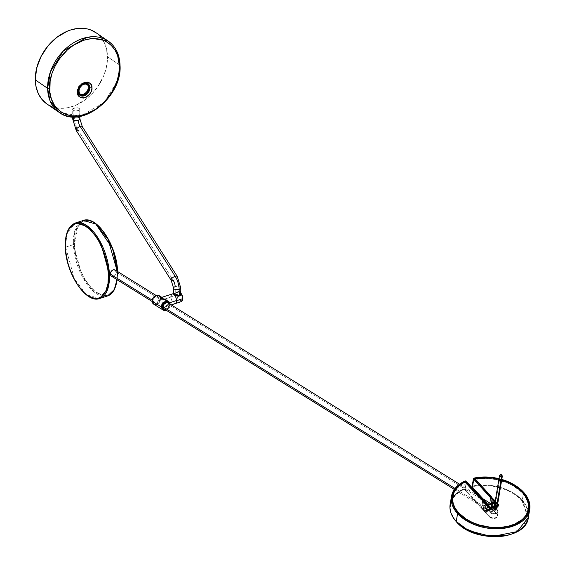<?xml version="1.0" encoding="UTF-8"?>
<svg xmlns="http://www.w3.org/2000/svg" width="565" height="565" viewBox="0 0 565 565"><rect width="100%" height="100%" fill="white"/><g stroke="black" fill="none" stroke-linecap="round" stroke-linejoin="round"><path stroke-width="0.42" stroke-dasharray="2.83 2.12" d="M72.68 118.904A3.602 1.667 178.9 0 1 74.29 117.506A13.701 6.632 -107.9 0 0 78.288 130.607A3.602 1.483 147.6 0 0 81.402 128.679A3.602 1.483 147.6 0 0 82.278 126.588M177.269 276.454A3.602 1.483 -32.4 0 1 176.393 278.545A3.602 1.483 -32.4 0 1 173.278 280.466A3.602 1.483 147.6 0 0 176.414 278.524A3.602 1.483 147.6 0 0 177.255 276.433M180.772 287.995A3.602 1.667 -1.1 0 0 178.886 286.54A3.602 1.667 -1.1 0 0 175.171 286.674A3.602 1.667 178.9 0 1 178.858 286.533A3.602 1.667 178.9 0 1 180.772 287.966M78.175 91.827A1.441 0.671 -1.1 0 0 77.942 91.459L80.555 85.244L88.034 83.585M120.048 65.533A1.441 0.671 -1.1 0 0 119.808 65.166L117.4 52.799L108.19 41.083M46.916 103.96A43.258 32.184 124.5 0 0 86.219 99.03A43.258 32.184 124.5 0 0 107.491 56.712L119.808 65.166L107.491 56.712A43.258 32.184 124.5 0 0 95.88 32.629M181.054 301.703A5.05 2.444 72.1 0 1 176.965 294.944A5.05 2.444 -107.9 0 0 176.972 295.142A5.05 2.444 -107.9 0 0 181.316 301.646M181.45 294.082L180.277 292.797L178.957 292.564A4.329 2.098 -107.9 0 0 177.968 295.022A4.329 2.098 -107.9 0 0 180.433 300.488A4.329 2.098 -107.9 0 0 182.756 298.285L182.396 300.142L180.899 300.728L179.091 298.934L178.18 296.611L178.017 294.146L178.731 292.691L180.277 292.797L181.655 294.224M171.195 280.339A3.602 1.483 147.6 0 0 173.278 280.466L78.288 130.607L173.278 280.466A6.49 3.143 72.1 0 1 175.171 286.674L175.291 292.889L175.171 286.674A3.602 1.667 -1.1 0 0 173.561 288.072M175.595 292.783L173.681 293.016L175.291 292.889L177.784 291.731L175.595 292.783M179.218 291.37L177.784 291.731L180.256 291.625L179.218 291.37M180.934 293.023L180.256 291.625L180.263 292.176L177.784 291.731L180.263 292.176L180.256 291.625M175.312 303.589A5.05 2.444 72.1 0 1 170.969 297.049A5.05 2.444 -107.9 0 0 175.312 303.589M172.205 293.984A5.05 2.444 -107.9 0 0 170.962 296.879L176.965 294.944L170.962 296.879A5.05 2.444 -107.9 0 0 170.969 297.049L163.165 299.57L170.969 297.049M116.341 272.153L159.175 298.793A3.602 2.74 -58.1 0 1 157.515 302.332A3.602 2.74 -58.1 0 1 154.266 302.826A3.602 2.74 -58.1 0 1 153.172 300.735L152.169 300.114L153.172 300.735L153.602 298.765L155.453 296.773L157.197 296.392L158.892 297.628L158.998 300.107L156.893 302.755L155.149 303.13L154.146 302.741L153.172 300.735A3.602 2.74 -58.1 0 1 154.824 297.197A3.602 2.74 -58.1 0 1 158.073 296.703A3.602 2.74 -58.1 0 1 159.175 298.793L116.341 272.153L117.245 271.864A39.656 19.203 -107.9 0 0 117.216 271.285L117.245 271.864L117.562 271.588L117.004 279.647A39.656 19.203 -107.9 0 0 117.245 271.864L116.341 272.153L116.15 273.46L116.044 270.974L114.829 269.844M115.882 274.103L115.514 274.703L115.882 274.103M115.062 275.24L115.514 274.703L115.062 275.24M113.388 276.313L114.54 275.699L113.388 276.313L111.27 276.073M95.584 223.761L85.195 220.682L78.083 225.901L74.41 244.659L73.415 244.603L74.877 230.647L83.133 220.498A39.656 19.203 -107.9 0 0 73.415 244.603L65.611 247.124A39.656 19.203 72.1 0 1 75.329 223.02L67.073 233.168L65.399 247.23M163.709 310.347A5.05 3.835 121.9 0 0 168.059 309.217A5.05 3.835 121.9 0 0 170.136 304.478A5.05 3.835 -58.1 0 1 167.819 309.429A5.05 3.835 -58.1 0 1 163.264 310.121M165.545 310.34L168.448 308.765L169.804 306.407L170.037 304.697A4.689 3.56 -58.1 0 1 166.159 310.22M152.268 301.025A4.689 3.56 121.9 0 0 156.35 303.977A4.689 3.56 121.9 0 0 160.072 298.504L158.807 295.891L157.501 295.382L155.234 295.869L152.825 298.468L152.268 301.025L152.635 302.543L154.153 303.97L157.105 303.652L159.055 301.851L160.072 298.504A4.689 3.56 121.9 0 0 155.996 295.544A4.689 3.56 121.9 0 0 152.268 301.025M153.708 304.175A5.05 3.835 121.9 0 0 158.257 303.483A5.05 3.835 121.9 0 0 160.573 298.532A5.05 3.835 -58.1 0 1 158.497 303.271A5.05 3.835 -58.1 0 1 154.146 304.401M161.555 297.225L162.162 301.512L161.343 307.402L164.154 307.296L166.513 306.513L168.052 305.178L168.54 303.483L170.136 304.478L168.54 303.483L167.904 301.696L166.244 300.093M165.531 306.738L168.744 303.045L168.01 301.18L168.744 303.045L169.705 302.734L168.744 303.045L168.236 304.768L166.654 306.202L164.231 307.127L161.343 307.402L163.087 301.562L162.939 298.087L162.113 297.261M474.897 479.65L474.981 478.661L498.81 505.032L475.038 478.83L474.897 479.65L491.649 498.104L492.327 503.302L491.649 498.104L474.897 479.65M528.367 509.828A38.392 24.563 9.5 0 0 512.935 485.66A38.392 24.563 9.5 0 0 475.052 479.325L475.144 478.513L474.847 479.487L485.271 478.428L495.886 479.487L506.092 482.404L512.264 485.286L520.047 490.745L525.535 497.2L528.296 504.135L528.423 509.418M452.579 497.461L453.893 493.054L456.478 489.015L460.242 485.469L465.059 482.552L465.193 481.733L465.059 482.552A38.392 24.563 9.5 0 0 452.636 497.122M465.235 481.719L465.101 482.538L482.489 501.063L465.405 482.235L458.653 486.564L455.39 490.145L453.554 493.386A38.575 24.676 9.5 0 1 465.405 482.235L465.496 481.705L465.405 482.235L482.489 501.063L482.376 500.18L482.341 501.113L489.354 508.839L486.748 511.932L487.8 511.593L490.392 508.514L497.596 506.184L495.004 509.263L496.049 508.924L498.655 505.83L489.354 508.839L489.94 509.058L498.747 505.936L489.354 508.839L486.748 511.932A3.602 1.744 72.1 0 1 486.317 512.229A3.602 1.744 72.1 0 1 483.259 508.083L484.311 507.744L483.294 500.046L484.311 507.744A3.602 1.744 -107.9 0 0 487.362 511.89A3.602 1.744 -107.9 0 0 487.8 511.593L487.15 511.932L486.07 511.466L484.311 507.744L483.259 508.083L482.341 501.113L489.573 509.03L490.074 508.239L489.94 509.058L498.789 505.993L491.493 498.153L498.655 505.83L496.049 508.924L495.004 509.263L496.981 506.911L497.313 507.278L497.596 506.184L496.889 509.114L497.391 510.146L496.748 513.973L482.948 498.754L496.748 513.973L497.391 510.146A4.329 2.768 -170.5 0 1 498.055 512.024A4.329 2.768 -170.5 0 1 494.785 514.122A4.329 2.768 -170.5 0 1 490.187 512.476L490.194 511.403L489.7 511.283L489.996 512.257L489.686 511.403L490.392 508.514L490.109 509.602L489.777 509.242L487.8 511.593L485.844 512.25L484.48 511.212L483.336 508.564L482.341 501.113L465.101 482.538L465.235 481.719M522.618 493.097A38.575 24.676 9.5 0 0 474.409 479.325L474.593 478.23L474.409 479.325L491.493 498.153L491.31 496.762L491.493 498.153L474.409 479.325L477.573 478.788L484.184 478.315L490.992 478.64L497.786 479.763L504.354 481.634L513.31 485.731L518.409 489.184L522.618 493.097L522.724 492.461L522.618 493.097A38.575 24.676 9.5 0 1 528.713 506L527.272 500.195L522.618 493.097M498.966 478.901A38.575 24.676 -170.5 0 1 501.762 479.65L498.966 478.901M452.558 496.543A38.575 24.676 9.5 0 0 452.459 497.087A38.575 24.676 9.5 0 0 458.385 513.846A38.575 24.676 9.5 0 0 499.361 528.543A38.575 24.676 9.5 0 0 528.543 509.856A38.575 24.676 9.5 0 0 528.621 509.305L526.947 514.609L523.981 518.797L519.722 522.399L514.341 525.266L508.048 527.3L501.077 528.423L493.697 528.579L486.197 527.774L478.866 526.036L471.98 523.43L465.8 520.054L460.574 516.05L458.385 513.846L458.568 512.759L458.385 513.846L456.654 511.763L454.02 507.405L452.551 502.921L452.614 496.275M507.328 535.345L522.004 528.042L527.971 517.596L521.933 500.555L522.279 500.18A39.656 25.369 9.5 0 0 472.721 486.02L474.416 478.011M515.57 485.618A39.656 25.369 9.5 0 0 474.339 478.039A39.656 25.369 -170.5 0 1 515.57 485.618M499.001 478.668A38.936 24.909 -170.5 0 1 501.798 479.417L499.001 478.668M522.279 500.18L528.367 517.413A39.656 25.369 9.5 0 0 522.279 500.18L523.607 492.256L522.279 500.18A39.656 25.369 -170.5 0 0 472.721 486.02A1.081 0.692 9.5 0 0 472.107 486.522M456.421 521.714L464.19 528.106M521.933 500.555A39.296 25.143 9.5 0 0 472.827 486.522L479.374 485.632L489.721 485.829L496.642 486.974L503.33 488.88L509.559 491.501L515.153 494.742L519.913 498.514L523.854 502.892L526.672 507.787L528.056 512.808L527.943 517.766L526.347 522.47L523.317 526.735L518.981 530.401L513.507 533.325L507.088 535.401M467.1 529.829L461.259 526.05L454.74 519.567L451.152 512.858L450.27 508.281L450.623 503.796L453.448 497.546L458.829 492.27L463.653 489.488L465.073 489.318L466.4 481.394L465.073 489.318A1.081 0.692 9.5 0 0 463.462 489.015L464.797 481.09L463.462 489.015A39.656 25.369 9.5 0 0 452.494 498.161A39.656 25.369 9.5 0 0 450.15 504.291M488.16 505.265L486.077 505.562L484.961 507.377L483.612 507.808A2.882 1.398 72.1 0 1 484.318 506.056A2.882 1.398 72.1 0 1 486.797 509.792L496.105 506.784A2.882 1.398 -107.9 0 0 493.619 503.048A2.882 1.398 -107.9 0 0 492.913 504.806A2.882 1.398 -107.9 0 0 495.399 508.542A2.882 1.398 -107.9 0 0 496.105 506.784L486.797 509.792A2.882 1.398 72.1 0 1 486.091 511.544A2.882 1.398 72.1 0 1 483.612 507.808L484.961 507.377L485.618 508.825L487.976 510.428L491.317 509.581L491.748 509.213L491.331 503.86M164.231 309.02A3.602 2.74 121.9 0 0 167.48 308.525A3.602 2.74 121.9 0 0 169.133 304.987L491.063 505.216L491.515 509.249A3.602 2.74 -58.1 0 1 488.019 510.379L485.745 508.698L485.06 507.151L455.051 488.485L485.06 507.151L486.006 505.463L487.8 505.103A3.602 2.74 -58.1 0 1 487.856 505.039M487.581 510.124L487.108 509.828M72.567 109.617L73.104 110.196L73.231 116.884L72.779 108.727L76.113 107.647L79.107 108.254L79.707 109.215L79.093 110.224L76.091 110.987L73.104 110.196L74.714 110.832L77.476 110.881L79.093 110.224L79.707 109.215M79.891 118.798A3.602 1.667 -1.1 0 0 79.291 117.894L79.107 108.254L79.291 117.894A3.602 1.667 -1.1 0 0 74.29 117.506A3.602 1.667 -1.1 0 0 72.68 118.933M496.741 507.285L494.982 506.819L500.3 475.123L494.982 506.819A1.441 0.925 9.5 0 0 494.17 507.483M496.345 508.585A1.081 0.692 9.5 0 0 496.6 508.232A1.081 0.692 9.5 0 0 496.155 507.547A1.081 0.692 9.5 0 0 495.081 507.377L495.138 507.045A1.081 0.692 -170.5 0 1 496.211 507.215A1.081 0.692 -170.5 0 1 496.656 507.9A1.081 0.692 -170.5 0 1 496.042 508.401L496.042 508.401A1.081 0.692 -170.5 0 1 494.968 508.232A1.081 0.692 -170.5 0 1 494.523 507.547A1.081 0.692 -170.5 0 1 495.138 507.045L495.081 507.377A1.081 0.692 9.5 0 0 494.467 507.871A1.081 0.692 9.5 0 0 494.594 508.295M497.002 508.006L496.981 507.638M496.042 508.401L494.862 508.168L494.58 507.384L496.317 507.278L496.649 507.935L496.042 508.401M497.009 507.963A1.441 0.925 9.5 0 0 496.423 507.052A1.441 0.925 9.5 0 0 494.982 506.819M502.327 476.267L500.3 475.123L499.488 475.786M490.999 503.768L491.063 505.216L169.133 304.987A3.602 2.74 121.9 0 0 168.038 302.897M489.678 510.294A3.242 2.465 121.9 0 0 490.279 510.103L488.019 510.379L485.06 507.151L487.8 505.103L486.642 505.308L484.961 507.377L487.863 510.386L489.841 510.082L488.019 510.379A3.602 2.74 121.9 0 0 491.515 509.249L490.279 510.103A3.242 2.465 -58.1 0 1 489.678 510.294L490.441 509.891L489.678 510.294M493.535 503.09L494.714 503.443L495.773 505.181L496.091 507.271L495.484 508.507L494.001 507.815L492.913 504.806L491.564 505.244L491.493 503.987M488.061 505.272L487.652 505.23L488.047 505.068M491.296 503.973L491.515 509.249L490.279 510.103L491.359 509.524M491.515 509.249L491.564 505.244M491.303 503.803L492.482 508.175L493.831 509.503L495.004 509.263A3.602 1.744 72.1 0 1 494.566 509.566A3.602 1.744 72.1 0 1 491.515 505.421L492.56 505.082A3.602 1.744 -107.9 0 0 495.618 509.227A3.602 1.744 -107.9 0 0 496.049 508.924L495.145 509.249L494.05 508.528L492.56 505.082L491.515 505.421L491.303 503.803M489.544 516.297L465.073 489.318L464.727 489.686A0.72 0.459 9.5 0 0 463.653 489.488L463.462 489.015A1.081 0.692 -170.5 0 1 465.073 489.318L489.544 516.297L490.187 512.476L489.544 516.297A4.329 2.768 9.5 0 0 494.142 517.95A4.329 2.768 9.5 0 0 497.412 515.852A4.329 2.768 9.5 0 0 496.748 513.973A4.329 2.768 9.5 0 1 497.306 516.226A4.329 2.768 9.5 0 1 493.845 517.957A4.329 2.768 9.5 0 1 489.544 516.297L489.198 516.671L491.26 518.006L494.82 518.388L497.37 517.024L497.751 515.909L497.419 514.715L472.531 487.164L472.827 486.522A0.72 0.459 9.5 0 0 472.531 487.164L497.002 514.15A4.689 3.002 -170.5 0 1 495.632 518.197A4.689 3.002 -170.5 0 1 489.198 516.671L464.727 489.686L489.198 516.671M527.908 511.784L526.361 515.322L523.36 519.207L519.221 522.547L514.086 525.231L508.133 527.152L501.565 528.254L494.615 528.494L487.524 527.872L480.533 526.396L473.887 524.129L467.82 521.149L462.544 517.547L458.229 513.465L455.044 509.03L453.081 504.404L452.431 499.121A38.392 24.563 9.5 0 0 486.437 527.696A38.392 24.563 9.5 0 0 527.908 511.784M484.834 535.881L481.062 535.111M473.781 532.887L470.348 531.453M465.27 480.985A1.081 0.692 -170.5 0 1 465.998 481.119A1.081 0.692 9.5 0 0 465.27 480.985M474.049 478.096L472.827 486.522M450.157 504.255A39.656 25.369 -170.5 0 1 463.462 489.015M463.653 489.488A39.296 25.143 9.5 0 0 456.499 521.693M472.107 486.514A1.081 0.692 -170.5 0 1 472.721 486.02M492.348 503.464L492.56 505.082L492.348 503.464M497.136 509.969A3.962 2.535 -170.5 0 1 495.971 513.394A3.962 2.535 -170.5 0 1 490.533 512.102L496.946 509.757L497.701 510.951L497.447 512.406L495.971 513.394L493.012 513.458L491.013 512.54L489.968 511.028L490.392 508.514L497.596 506.184L496.797 509.27L490.194 511.403L496.797 509.27L497.391 510.146L496.946 509.757L497.172 508.698L496.946 509.757L490.342 511.89L490.187 512.476A4.329 2.768 9.5 0 0 494.488 514.129A4.329 2.768 9.5 0 0 497.949 512.399A4.329 2.768 9.5 0 0 497.391 510.146M490.187 512.476L490.533 512.102M490.194 511.403L489.7 511.283L490.194 511.403M498.669 505.463L498.556 506.148L498.697 505.449L498.556 506.148L489.848 508.959L489.721 508.218L489.417 508.698L498.57 505.739L496.854 507.78L498.57 505.739L491.734 498.21L498.57 505.739L491.734 498.21L492.341 502.801L491.289 503.14L492.341 502.801L492.687 503.182L491.381 496.734L491.585 498.259L498.507 505.88L489.417 508.698L498.605 505.993L498.768 505.046M494.665 504.51A3.602 1.744 72.1 0 1 495.456 507.737L495.802 508.119L496.854 507.78L495.802 508.119L496.833 506.749L489.629 509.079L489.926 507.328L489.629 509.079L496.833 506.749L497.129 504.997L494.982 502.631L497.129 504.997L496.833 506.749L497.511 506.092L490.307 508.415L490.109 509.602L497.313 507.278L490.109 509.602L489.629 509.079L488.598 510.442L488.252 510.061L487.2 510.4L487.546 510.781L488.598 510.442L487.546 510.781L489.262 508.747L482.432 501.219L489.417 508.698L482.581 501.169L483.033 505.809L484.085 505.47L484.431 505.852L483.379 506.191A3.602 1.744 72.1 0 1 484.099 505.371A3.602 1.744 72.1 0 1 486.19 506.777A3.602 1.744 72.1 0 1 487.2 510.4L488.252 510.061A3.602 1.744 -107.9 0 0 487.235 506.438A3.602 1.744 -107.9 0 0 485.144 505.032A3.602 1.744 -107.9 0 0 484.431 505.852L483.379 506.191L483.033 505.809L483.379 506.191L484.318 505.329L485.66 506.07L487.546 510.781L489.262 508.747L482.432 501.219L483.033 505.809L484.085 505.47L483.379 500.11L484.085 505.47L484.431 505.852L485.37 504.99L486.712 505.732L488.598 510.442L490.307 508.415L489.777 509.242L490.307 508.415L497.511 506.092L496.896 506.819L497.511 506.092L497.313 507.278L496.896 506.819L495.802 508.119L494.552 504.291M482.581 501.169L482.461 500.272L482.581 501.169M497.723 503.726L495.258 501L497.723 503.726M486.797 509.792L485.716 506.784L484.226 506.092L483.661 508.338L484.692 510.817L486.183 511.509L486.797 509.792M492.998 503.888L493.125 503.528M492.934 502.709A3.602 1.744 -107.9 0 1 493.4 502.363A3.602 1.744 -107.9 0 1 495.491 503.768A3.602 1.744 -107.9 0 1 496.501 507.398L495.456 507.737L496.501 507.398L496.854 507.78L494.968 503.062L493.944 502.363L492.85 502.829M489.58 508.119L489.445 508.938L489.58 508.119M465.73 481.832L465.595 482.651L465.73 481.832M498.895 479.29A38.392 24.563 -170.5 0 1 501.699 480.038L498.895 479.29M523.473 518.416A38.392 24.563 -170.5 0 1 486.571 526.877A38.392 24.563 -170.5 0 1 454.458 506.833L456.626 510.463L460.39 514.736L467.961 520.33L477.291 524.539L487.659 527.053L498.259 527.661L508.267 526.333L516.904 523.155L523.494 518.388M475.052 479.325L475.193 478.506L475.052 479.325M498.839 505.4L498.747 505.936L498.839 505.4M498.782 505.428L498.641 506.247L498.782 505.428M497.362 505.88L494.269 506.883L497.362 505.88M496.324 508.599L496.508 507.85L495.484 507.349L494.523 507.716L494.672 508.38M494.333 506.48L497.426 505.477L494.333 506.48M495.194 501.367L497.659 504.086L495.194 501.367M497.525 504.905L494.432 505.908L497.525 504.884M489.848 508.959L489.968 508.26L489.848 508.959M162.169 299.521L161.343 307.402L163.165 299.57L161.986 297.289L162.169 299.521L160.573 298.532A5.05 3.835 121.9 0 0 159.033 295.601M170.114 304.189A5.05 3.835 -58.1 0 1 170.136 304.478A5.05 3.835 121.9 0 0 168.151 301.322M170.037 304.697L169.924 303.899M167.685 302.72L168.158 302.981M169.048 304.373L168.349 307.565L165.679 309.33M165.086 306.894L161.343 307.402C165.82 307.508 168.222 306.209 168.54 303.483L165.948 299.895C169.203 303.186 168.914 305.524 165.086 306.894L171.259 304.902M117.132 279.724L117.195 267.923M108.438 239.447L106.658 236.347M96.573 224.489L90.287 221.07L86.332 220.555L84.489 220.837L81.141 222.469L77.221 227.448L74.912 235.068L74.41 244.659L75.767 255.401L78.86 266.376L83.415 276.631L89.058 285.283L95.287 291.589L101.573 295.008L103.586 295.446L107.371 295.241L110.719 293.609L114.639 288.63L116.948 281.01M65.286 247.399L73.415 244.603A39.656 19.203 -107.9 0 0 107.52 295.968L94.616 292.359L82.299 276.624L73.415 244.603L74.41 244.659C73.98 254.37 81.459 282.691 97.399 293.073C113.304 302.494 118.742 282.203 117.442 271.419M65.611 247.124L74.495 279.145L86.812 294.881L99.715 298.49A39.656 19.203 72.1 0 1 65.611 247.124M112.802 276.44L112.237 276.44M173.286 293.638L178.123 292.077A5.05 2.444 -107.9 0 0 176.965 294.944A5.05 2.444 72.1 0 1 178.123 292.077L180.263 292.176L180.864 292.924L180.263 292.176L180.277 292.797L180.263 292.176L178.123 292.077L173.413 293.609M76.183 130.444A3.602 1.483 147.6 0 0 78.288 130.607A13.701 6.632 72.1 0 1 74.29 117.506A3.602 1.667 178.9 0 1 79.291 117.894M82.257 126.567A3.602 1.483 -32.4 0 1 81.424 128.658A3.602 1.483 -32.4 0 1 78.288 130.607M180.871 292.783L181.181 293.419M178.957 292.564L178.646 292.133L178.957 292.564M177.968 295.022L176.965 294.944M79.637 108.868L78.655 108.014L76.819 107.647L74.735 107.83L72.779 108.727L72.645 116.856M80.717 95.916L79.022 94.687M78.443 93.755L77.942 91.459L78.351 88.867M79.616 86.374L81.537 84.362L83.832 83.14L86.141 82.886L88.126 83.648M51.952 106.608L55.031 107.569L61.62 108.346L68.591 107.583L75.668 105.316L85.887 99.285L92.06 93.734L97.441 87.215L103.579 76.155L106.149 68.344L107.392 60.526L106.658 49.459L104.461 42.926L101.001 37.368M98.833 35.023L95.902 32.643M46.394 103.593L49.063 105.281M59.226 112.414L80.696 116.079L104.122 102.456L116.983 81.763L119.808 65.166M79.877 95.471L77.942 91.459M84.983 83.055L81.6 84.496L79.722 86.452L78.182 90.16L78.267 92.773A7.027 5.233 -55.5 0 1 78.09 91.41L77.377 90.817L77.702 90.534C75.957 97.773 90.223 93.197 88.225 87.158C89.969 79.919 75.703 84.496 77.702 90.534L80.046 84.941L87.335 83.323L89.228 87.236L88.225 87.158L87.787 85.146L86.607 83.698L84.877 83.034L82.857 83.26L79.948 85.138L78.055 88.267L77.822 91.594L79.319 93.995L82.038 94.659L85.075 93.366L87.398 90.548L88.225 87.158L89.228 87.236A7.027 5.233 124.5 0 0 87.335 83.323A7.027 5.233 124.5 0 0 83.677 82.765A7.027 5.233 124.5 0 0 77.497 91L78.09 91.41A7.027 5.233 -55.5 0 1 84.941 83.055M89.821 87.646L89.228 87.236L89.821 87.646M77.497 91A7.027 5.233 124.5 0 0 77.546 91.7A7.027 5.233 124.5 0 0 79.383 94.913A7.027 5.233 124.5 0 0 85.767 94.115A7.027 5.233 124.5 0 0 89.228 87.236L86.678 93.296L79.383 94.913L77.497 91M85.23 83.648L85.823 84.058L85.23 83.648A5.947 4.428 124.5 0 0 79.171 87.533A5.947 4.428 124.5 0 0 79.99 94.023A5.947 4.428 124.5 0 0 81.487 94.588A5.947 4.428 124.5 0 0 87.554 90.711A5.947 4.428 124.5 0 0 86.728 84.213A5.947 4.428 124.5 0 0 85.23 83.648L83.323 83.825L81.431 84.814L78.761 88.5L78.394 90.64L78.789 92.547L79.87 93.938L82.087 94.998L81.487 94.588L84.362 94.016L86.148 92.674L87.956 89.743L88.324 87.603L87.935 85.689L86.848 84.305L85.23 83.648M152.133 301.498L154.266 302.826M117.562 271.504L117.273 279.816M166.364 310.347L170.171 304.224M474.847 479.487L474.981 478.668M528.543 509.856L528.727 508.761M515.753 485.731L515.386 485.497M486.091 511.544L495.399 508.542M484.318 506.056L486.649 505.308C484.622 505.979 484.805 507.504 487.207 509.898L454.338 489.452M79.707 109.193L79.849 116.418M459.529 484.191L481.119 497.617M489.77 510.075L491.43 509.461L489.77 510.075M486.317 512.229L487.362 511.89M495.618 509.227L494.566 509.566M496.96 509.086L498.055 512.024L497.412 515.852L496.783 514.115L482.715 498.613M466.182 481.218L465.821 480.985M465.002 481.02L465.426 480.914M452.459 497.087L452.643 495.999M498.803 506.092L498.937 505.272M493.4 502.363L492.348 502.702M484.099 505.371L485.144 505.032M498.817 504.976L498.634 506.07M155.94 295.375L158.073 296.703M79.976 95.323L77.532 92.095L77.377 90.824L84.044 82.61M86.819 83.02L87.935 83.733M86.728 84.213L87.321 84.623M79.99 94.023L80.59 94.433"/><path stroke-width="0.85" d="M78.288 130.607A3.602 1.483 -32.4 0 1 76.197 130.473A3.602 1.483 -32.4 0 1 77.038 128.375A3.602 1.483 -32.4 0 1 80.174 126.433A6.49 3.143 72.1 0 1 78.281 120.225A3.602 1.667 178.9 0 1 73.288 119.837A3.602 1.667 178.9 0 1 72.68 118.904M177.255 276.433A3.602 1.483 147.6 0 0 175.171 276.299A13.701 6.632 72.1 0 1 179.162 289.393A3.602 1.667 -1.1 0 0 180.772 287.995M180.256 291.625L181.245 294.188A5.05 2.444 72.1 0 1 182.552 298.751L182.756 298.285L182.552 298.751A5.05 2.444 -107.9 0 0 181.245 294.188L179.988 295.792L178.427 296.208L175.574 295.375L173.109 293.8L173.66 293.023L177.248 295.276L179.282 295.58L179.162 289.393A3.602 1.667 178.9 0 1 175.482 289.534A3.602 1.667 178.9 0 1 173.561 288.101A3.602 1.667 178.9 0 1 175.171 286.674A6.49 3.143 -107.9 0 0 173.278 280.466A3.602 1.483 -32.4 0 1 171.181 280.311A3.602 1.483 -32.4 0 1 172.057 278.22A3.602 1.483 -32.4 0 1 175.171 276.299A3.602 1.483 -32.4 0 1 177.269 276.454L180.772 287.966A3.602 1.667 178.9 0 1 179.162 289.393L179.282 295.58L180.56 294.309L180.807 292.437M91.968 87.759C92.307 84.001 89.856 82.215 84.602 82.405C79.411 85.569 77.052 88.896 77.532 92.392A1.441 0.671 -1.1 0 0 78.175 91.827A1.441 0.671 178.9 0 1 77.532 92.392L78.662 87.737L80.618 84.983L83.196 83.006L87.377 82.102L89.75 83.013L91.361 84.997L91.968 87.759L91.474 90.866L89.962 93.861L86.304 97.145L83.486 98.049L80.859 97.738L78.832 96.262L77.532 92.392C77.193 96.149 79.644 97.929 84.898 97.738C90.089 94.581 92.448 91.248 91.968 87.759A1.441 0.671 178.9 0 1 89.969 87.596A1.441 0.671 -1.1 0 0 91.968 87.759M77.942 91.459A1.441 0.671 178.9 0 1 78.175 91.827C78.507 85.887 81.791 83.14 88.034 83.585L89.969 87.596L89.023 91.474L87.398 93.769L85.251 95.421L82.9 96.17L80.717 95.916M96.403 32.996L90.838 29.987L87.766 29.027L81.169 28.25L77.716 28.441L70.66 29.959L67.129 31.28L56.903 37.311L47.926 46.012L40.977 56.634L36.64 68.252L35.298 79.884A43.258 32.184 124.5 0 1 56.578 37.565A43.258 32.184 124.5 0 1 95.88 32.629L108.19 41.083L86.72 37.417L63.301 51.048L50.433 71.734L47.615 88.331A1.441 0.671 -1.1 0 0 49.614 88.493C48.004 78.104 57.976 49.035 83.79 40.235C109.631 32.452 120.592 54.805 119.399 66.098A1.441 0.671 -1.1 0 0 120.048 65.533A1.441 0.671 178.9 0 1 119.399 66.098L117.689 55.822L114.942 49.953L111.022 45.129L106.093 41.549L103.296 40.263L97.201 38.773L90.612 38.766L83.79 40.235L73.697 45.087L67.426 49.89L59.325 59.007L55.095 66.02L51.994 73.457L50.144 81.049L49.847 92.074L51.323 98.769L54.071 104.638L55.886 107.195L60.335 111.418L65.71 114.328L71.812 115.818L78.394 115.825L85.216 114.356L95.316 109.504L104.483 101.884L111.927 92.151L117.012 81.134L118.869 73.542L119.399 66.098C121.009 76.487 111.03 105.563 85.216 114.356C59.382 122.139 48.421 99.786 49.614 88.493A1.441 0.671 178.9 0 1 47.615 88.331A43.258 32.184 -55.5 0 1 68.888 46.019A43.258 32.184 -55.5 0 1 108.19 41.083A43.258 32.184 -55.5 0 1 119.808 65.166A43.258 32.184 -55.5 0 1 98.529 107.484A43.258 32.184 -55.5 0 1 59.226 112.414A43.258 32.184 -55.5 0 1 47.615 88.331L35.298 79.884L47.615 88.331L50.024 100.697L59.226 112.414C81.162 129.597 122.238 97.385 120.048 65.526A1.441 0.671 178.9 0 0 119.808 65.166M171.259 304.902L175.312 303.589A5.05 2.444 -107.9 0 0 176.555 300.693A5.05 2.444 -107.9 0 0 176.548 300.524A5.05 2.444 -107.9 0 0 173.667 294.309A5.05 2.444 72.1 0 1 176.548 300.524A5.05 2.444 72.1 0 1 176.555 300.693L182.552 298.751L176.555 300.693A5.05 2.444 72.1 0 1 175.312 303.589L181.316 301.646A5.05 2.444 -107.9 0 0 182.552 298.751A5.05 2.444 72.1 0 1 181.054 301.703M182.756 298.285A4.329 2.098 -107.9 0 0 181.633 294.379L182.756 298.285M177.269 276.454L82.278 126.588A3.602 1.483 147.6 0 0 80.174 126.433L175.171 276.299A3.602 1.483 147.6 0 0 172.035 278.241A3.602 1.483 147.6 0 0 171.195 280.339M170.969 297.049A5.05 2.444 72.1 0 1 170.962 296.879A5.05 2.444 72.1 0 1 172.205 293.984A5.05 2.444 72.1 0 1 173.667 294.309A5.05 2.444 -107.9 0 0 172.205 293.984L161.986 297.289L160.961 298.32L165.213 299.189L168.095 301.293M111.27 276.073L110.895 275.713L111.27 276.073M110.606 275.254L110.337 274.096L110.606 275.254M65.399 247.23L65.406 247.569C64.113 236.784 69.544 216.494 85.449 225.915C101.396 236.297 108.876 264.618 108.438 274.329L109.441 274.385L100.556 242.364L88.239 226.629L75.329 223.02A39.656 19.203 72.1 0 1 109.441 274.385L110.337 274.096L152.169 300.114L110.337 274.096L111.072 271.49L113.113 269.823L115.317 270.112L116.341 272.153M117.216 271.285A39.656 19.203 -107.9 0 0 83.133 220.498L95.866 223.973L108.106 239.369L117.216 271.285M117.442 271.419L112.548 248.48L95.584 223.761M166.159 310.22A4.689 3.56 -58.1 0 1 162.233 307.219L161.731 307.19A5.05 3.835 121.9 0 0 163.709 310.347M154.146 304.401A5.05 3.835 -58.1 0 1 152.169 301.244L152.169 301.244A5.05 3.835 121.9 0 0 153.708 304.175L152.105 301.159C152.896 296.512 155.206 294.655 159.033 295.601A5.05 3.835 121.9 0 0 154.485 296.293A5.05 3.835 121.9 0 0 152.169 301.244L161.731 307.19L152.169 301.244A5.05 3.835 -58.1 0 1 154.245 296.498A5.05 3.835 -58.1 0 1 158.588 295.375A5.05 3.835 -58.1 0 1 160.573 298.532L162.169 299.521M153.708 304.175L163.264 310.121A5.05 3.835 -58.1 0 1 161.731 307.19A5.05 3.835 -58.1 0 1 164.048 302.24A5.05 3.835 -58.1 0 1 168.596 301.548A5.05 3.835 -58.1 0 1 170.114 304.189M176.548 300.524L169.705 302.734L176.548 300.524M474.988 478.739L475.193 478.506A38.392 24.563 -170.5 0 1 498.895 479.29M452.77 496.303A38.392 24.563 -170.5 0 0 454.458 506.833L453.215 503.584L452.558 498.93L454.034 492.235L458.356 486.352L465.235 481.719L489.58 508.119L465.193 481.733A38.392 24.563 -170.5 0 0 452.77 496.303L452.636 497.122A38.392 24.563 9.5 0 0 452.431 499.121M501.762 479.65A38.575 24.676 -170.5 0 1 522.802 492.002L522.724 492.461L522.802 492.002A38.575 24.676 -170.5 0 1 528.727 508.761A38.575 24.676 -170.5 0 1 499.545 527.456A38.575 24.676 -170.5 0 1 458.568 512.759L465.984 518.967L472.163 522.335L479.049 524.942L490.13 527.202L501.261 527.329L508.232 526.213L514.524 524.179L522.187 519.588L525.817 515.676L528.098 511.254L528.699 508.903L528.812 504.036L526.241 496.677L522.802 492.002L516.142 486.303L507.667 481.747L501.296 479.516M472.446 487.185L472.107 486.522A1.081 0.692 9.5 0 0 472.276 486.988L482.948 498.754L472.276 486.988L473.604 479.064L474.296 478.329L491.296 496.642L474.593 478.23A38.575 24.676 -170.5 0 1 498.966 478.901L487.757 477.284L481.027 477.361L474.593 478.23L490.999 496.741L474.445 478.004A38.936 24.909 -170.5 0 1 499.001 478.668L487.736 477.051L480.935 477.121L474.007 478.11A1.081 0.692 9.5 0 0 473.604 479.064L490.498 497.687L491.529 504.093L487.885 505.265M528.621 509.305A38.575 24.676 9.5 0 0 528.713 506L528.515 509.997M523.607 492.256L523.098 491.903A38.936 24.909 -170.5 0 1 511.671 525.514A38.936 24.909 -170.5 0 1 458.264 512.851L457.572 513.592A39.656 25.369 9.5 0 0 511.968 526.495A39.656 25.369 9.5 0 0 523.607 492.256A39.656 25.369 9.5 0 0 515.753 485.731A39.656 25.369 9.5 0 0 515.57 485.618A39.656 25.369 -170.5 0 1 523.607 492.256A39.656 25.369 -170.5 0 1 529.702 509.489A39.656 25.369 -170.5 0 1 499.707 528.699A39.656 25.369 -170.5 0 1 457.572 513.592L456.245 521.516A39.656 25.369 9.5 0 0 498.372 536.623A39.656 25.369 9.5 0 0 528.367 517.413L517.159 531.616L491.72 536.623L468.668 530.627L456.245 521.516L457.572 513.592A39.656 25.369 -170.5 0 1 451.484 496.367A39.656 25.369 -170.5 0 1 464.797 481.09A1.081 0.692 -170.5 0 1 465.27 480.985A1.081 0.692 9.5 0 0 465.002 481.02A1.081 0.692 9.5 0 0 464.797 481.09A39.656 25.369 9.5 0 0 457.572 513.592L458.264 512.851L455.051 508.571L452.968 504.093L452.113 497.32L454.013 490.907L458.54 485.314L462.855 482.242L465.786 480.963L482.595 499.453L465.588 481.14L463.109 482.425L457.071 487.2L454.352 491.013L452.798 495.187L452.452 499.587L453.321 504.079L455.383 508.514L458.568 512.759A38.575 24.676 -170.5 0 1 452.643 495.999A38.575 24.676 -170.5 0 1 465.588 481.14L482.291 499.552L466.4 481.394A1.081 0.692 9.5 0 0 466.182 481.218A1.081 0.692 9.5 0 0 465.998 481.119A1.081 0.692 -170.5 0 1 466.4 481.394L483.294 500.018L466.4 481.394L464.797 481.09L465.355 480.942A38.936 24.909 -170.5 0 0 458.264 512.851L462.982 517.166L468.766 520.909L475.391 523.946L482.602 526.149L490.123 527.435L497.666 527.767L504.948 527.117L511.671 525.514L517.589 523.028L522.477 519.751L526.142 515.796L528.445 511.332L529.299 506.523L528.663 501.558L526.573 496.621L523.607 492.256M501.798 479.417A38.936 24.909 -170.5 0 1 515.386 485.497A38.936 24.909 -170.5 0 1 523.098 491.903L518.847 487.962L513.705 484.473L507.822 481.557L501.395 479.304M464.19 528.106L482.524 535.436L507.328 535.345M451.484 496.367L450.15 504.291A39.656 25.369 9.5 0 0 456.245 521.516A39.656 25.369 -170.5 0 1 450.157 504.255M491.564 505.244L492.913 504.806L492.998 503.888M459.529 484.191L168.038 302.897A3.602 2.74 121.9 0 0 164.782 303.391A3.602 2.74 121.9 0 0 163.13 306.929L455.051 488.485L163.13 306.929A3.602 2.74 121.9 0 0 164.231 309.02L454.338 489.452M72.645 116.856L72.68 118.933A3.602 1.667 -1.1 0 0 73.288 119.837L73.231 116.884L73.288 119.837A3.602 1.667 -1.1 0 0 78.281 120.225A3.602 1.667 -1.1 0 0 79.891 118.798L82.278 126.588M499.488 475.786L501.515 476.931L502.327 476.267C501.6 474.205 500.654 474.049 499.488 475.786L494.17 507.483A1.441 0.925 9.5 0 0 494.756 508.401A1.441 0.925 9.5 0 0 496.197 508.627L501.515 476.931A1.441 0.925 -170.5 0 1 500.074 476.705A1.441 0.925 -170.5 0 1 499.488 475.786A1.441 0.925 -170.5 0 1 500.3 475.123A1.441 0.925 -170.5 0 1 501.741 475.356A1.441 0.925 -170.5 0 1 502.327 476.267A1.441 0.925 -170.5 0 1 501.515 476.931L496.197 508.627L497.016 507.822M494.594 508.295A1.081 0.692 9.5 0 0 495.985 508.726L495.985 508.726A1.081 0.692 9.5 0 0 496.345 508.585M494.537 506.996L494.439 508.161L496.197 508.627A1.441 0.925 9.5 0 0 497.009 507.963L502.327 476.267M496.981 507.638L496.741 507.285M491.098 503.832L491.296 503.973A3.602 2.74 121.9 0 0 487.863 505.032M487.856 505.039A3.602 2.74 -58.1 0 1 491.296 503.973L490.229 504.736L487.652 505.23M487.8 505.103L490.039 504.298A3.242 2.465 121.9 0 0 489.438 504.496L490.039 504.298L490.229 504.736L490.039 504.298L491.296 503.973L481.119 497.617M491.331 503.86L490.039 504.298A3.242 2.465 -58.1 0 0 489.438 504.496L489.629 504.926L489.438 504.496L487.877 505.103M483.294 500.046L482.595 499.453L483.294 500.046M452.558 496.543A38.575 24.676 9.5 0 1 453.554 493.386L452.614 496.275M528.501 508.768L527.908 511.784A38.392 24.563 9.5 0 0 528.367 509.828L528.501 509.009A38.392 24.563 -170.5 0 1 523.473 518.416L526.495 514.503L528.642 507.949L528.43 503.316L525.669 496.381L522.293 491.988L515.216 486.147L509.397 482.941L501.699 480.038A38.392 24.563 -170.5 0 1 528.501 509.009M452.417 499.75L452.579 497.461M507.088 535.401L496.268 536.743L484.834 535.881M481.062 535.111L473.781 532.887M470.348 531.453L467.1 529.829M472.107 486.514A1.081 0.692 -170.5 0 0 472.276 486.988L473.604 479.064A1.081 0.692 -170.5 0 1 473.435 478.597A1.081 0.692 -170.5 0 1 474.049 478.096A1.081 0.692 9.5 0 0 474.007 478.11M493.619 503.048L491.296 503.803L490.498 497.687L490.999 496.741L490.498 497.687L473.604 479.064L474.43 478.004M474.416 478.011L474.049 478.096M482.376 500.18L482.291 499.552L482.376 500.18M465.496 481.705L465.588 481.14L465.496 481.705M482.461 500.272L482.383 499.644L489.721 508.218L489.784 507.808L494.333 506.48L489.784 507.808L482.68 499.552L482.461 500.272M498.789 504.898L497.723 503.726L498.789 504.898M495.258 501L491.084 496.833L495.258 501M493.125 503.528L493.535 503.09M493.068 502.56L492.687 503.182L491.635 503.521L491.289 503.14L490.582 497.786L494.982 502.631L490.582 497.786L491.084 496.833L490.582 497.786L491.635 503.521A3.602 1.744 72.1 0 1 492.348 502.702A3.602 1.744 72.1 0 1 494.665 504.51M490.074 508.239L494.269 506.883L490.074 508.239M498.81 505.032L497.362 505.88L498.81 505.032M474.988 478.647L485.406 477.609L492.489 478.103L499.517 479.438M494.559 508.253L495.371 508.726L496.451 508.507M494.82 504.827L493.231 502.836L492.277 502.73L491.635 503.521L492.687 503.182A3.602 1.744 -107.9 0 1 492.934 502.709M489.926 507.328L482.68 499.552L489.806 507.398L482.68 499.552L489.806 507.398L494.439 505.866L489.926 507.328M498.74 505.054L497.426 505.477L498.74 505.054L498.669 505.463L498.768 505.046L498.669 505.463M497.659 504.086L498.21 504.686L497.525 504.905L498.21 504.686L497.525 504.884L498.21 504.686L497.659 504.086M494.432 505.908L489.806 507.398L494.432 505.908M489.968 508.26L490.032 507.871L489.968 508.26M161.745 297.409L160.961 298.32L161.555 297.225M168.01 301.18L160.961 298.32L166.244 300.093L160.961 298.32L161.689 297.247L159.033 295.601M170.037 304.697L169.281 302.565L167.459 301.576L165.199 302.07L163.25 303.864L162.268 306.371L162.593 308.737L164.111 310.164L166.308 310.171M165.679 309.33L164.104 308.935L163.214 307.544L163.914 304.351L166.583 302.586L168.158 302.981L169.048 304.373M168.151 301.322A5.05 3.835 121.9 0 0 163.808 302.445A5.05 3.835 121.9 0 0 161.731 307.19L162.233 307.219A4.689 3.56 -58.1 0 1 165.065 302.141A4.689 3.56 -58.1 0 1 169.542 302.946M117.195 267.923L116.086 260.677L114.208 253.325L111.623 246.163L108.438 239.447M106.658 236.347L102.802 230.795L96.573 224.489M116.948 281.01L117.132 279.724M108.438 274.329L107.082 263.587L103.995 252.612L99.433 242.357L95.767 236.361L89.68 229.199L83.352 224.778L77.327 223.465L75.484 223.747L72.136 225.379L68.217 230.358L66.479 235.181L65.533 240.994L65.653 251.065L67.609 261.99L69.855 269.286L74.41 279.541L78.083 285.537L84.171 292.698L88.394 295.982L94.581 298.355L98.367 298.151L101.714 296.519L105.634 291.54L107.943 283.92L108.438 274.329C109.737 285.113 104.299 305.404 88.394 295.982C72.454 285.593 64.975 257.273 65.406 247.569L65.286 247.399C65.752 273.093 85.937 304.083 99.715 298.49L107.972 288.341L109.441 274.385L108.438 274.329M117.004 279.647L114.292 289.562L107.52 295.968A39.656 19.203 -107.9 0 0 117.004 279.647M113.388 276.313L111.722 276.32M114.829 269.844L113.113 269.823L111.983 270.451L110.74 272.111L110.337 274.096L109.441 274.385A39.656 19.203 72.1 0 1 99.715 298.49L107.52 295.968L113.982 290.438L117.273 279.816M173.286 293.638L173.667 294.309C176.746 296.71 179.275 296.674 181.245 294.188L180.871 292.783L180.92 293.955L179.282 295.58L173.709 293.087M173.561 288.072A3.602 1.667 -1.1 0 0 175.454 289.527A3.602 1.667 -1.1 0 0 179.162 289.393A13.701 6.632 -107.9 0 0 175.171 276.299L80.174 126.433A3.602 1.483 147.6 0 0 77.059 128.354A3.602 1.483 147.6 0 0 76.183 130.444L72.68 118.933M79.291 117.894A3.602 1.667 178.9 0 1 79.891 118.827A3.602 1.667 178.9 0 1 78.281 120.225A6.49 3.143 -107.9 0 0 80.174 126.433A3.602 1.483 -32.4 0 1 82.257 126.567M180.772 287.966L180.835 292.698M46.937 103.974L41.796 99.228L38.328 93.67L36.139 87.137L35.298 79.884A43.258 32.184 124.5 0 0 46.916 103.96L59.226 112.414M79.022 94.687L78.443 93.755M78.351 88.867L79.616 86.374M88.126 83.648L89.468 85.301L89.969 87.596L87.356 93.811L79.877 95.471L78.175 91.82M101.001 37.368L98.833 35.023M49.063 105.281L51.952 106.608M78.224 92.589L79.891 95.266L81.819 96.008L85.216 95.273L88.189 92.604L89.729 88.896L89.327 85.407L87.116 83.302L84.941 83.055A7.027 5.233 -55.5 0 1 87.935 83.733A7.027 5.233 -55.5 0 1 89.821 87.646A7.027 5.233 -55.5 0 1 86.36 94.525A7.027 5.233 -55.5 0 1 79.976 95.323A7.027 5.233 -55.5 0 1 78.267 92.773M85.823 84.058A5.947 4.428 -55.5 0 1 87.321 84.623A5.947 4.428 -55.5 0 1 88.147 91.12A5.947 4.428 -55.5 0 1 82.087 94.998A5.947 4.428 -55.5 0 1 80.59 94.433A5.947 4.428 -55.5 0 1 79.764 87.942A5.947 4.428 -55.5 0 1 85.823 84.058L83.924 84.234L82.024 85.223L79.806 87.85L79.079 89.99L79.093 92.053L79.849 93.734L81.226 94.772L83.02 95.019L85.887 93.839L88.557 90.153L88.917 88.006L88.528 86.099L87.441 84.715L85.823 84.058M108.19 41.083C115.74 46.542 119.695 54.685 120.048 65.526M181.316 301.646L182.876 298.468L181.174 293.405M111.383 276.151L152.133 301.498M117.562 271.581C117.096 245.895 96.919 214.905 83.133 220.498L75.329 223.02C68.273 225.951 64.919 234.072 65.286 247.406M163.264 310.121L166.364 310.347M515.753 485.731L515.386 485.497M529.702 509.489L528.367 517.413C526.425 540.606 473.986 543.516 456.28 521.664C451.294 516.071 449.253 510.28 450.15 504.291M79.849 116.418L79.891 118.798M472.107 486.522L473.435 478.597M472.305 487.136L482.715 498.613M466.182 481.218L465.821 480.985M465.002 481.02L465.426 480.914M498.817 504.976L498.634 506.07M165.948 299.902L168.596 301.548L170.192 304.556M115.196 270.028L155.94 295.375M173.243 293.652L172.205 293.984M173.66 293.03L173.561 288.101L171.181 280.311L76.183 130.444M84.044 82.61L86.819 83.02"/></g></svg>
